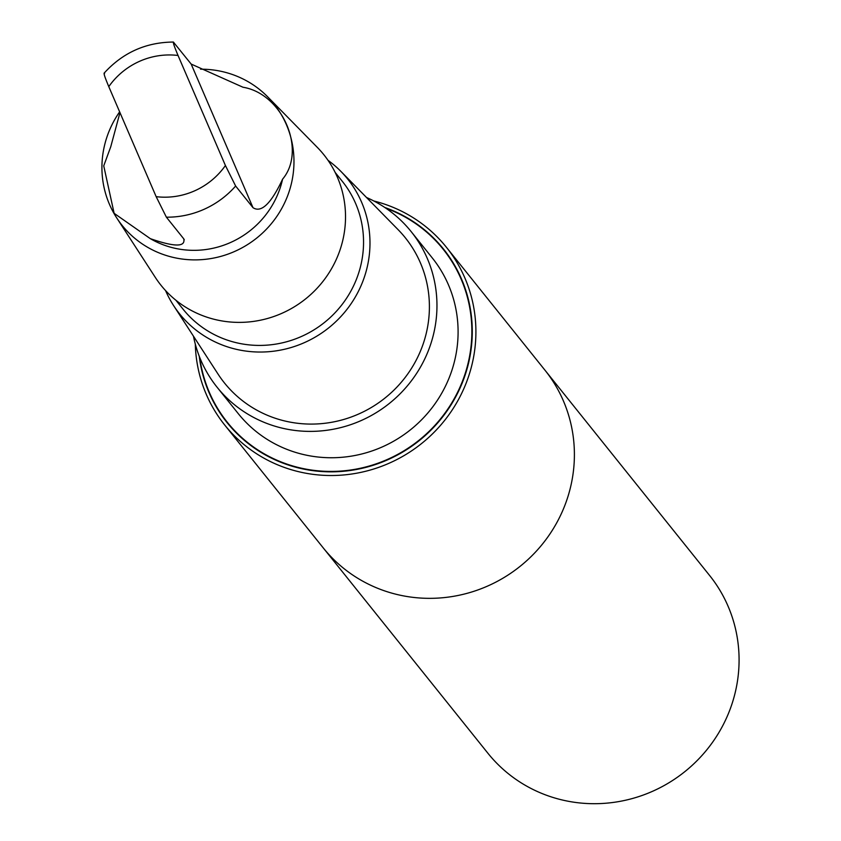 <?xml version="1.0" encoding="UTF-8"?>
<svg xmlns="http://www.w3.org/2000/svg" width="841" height="841" viewBox="0 0 841 841"><rect width="100%" height="100%" fill="white"/><g stroke="black" fill="none" stroke-linecap="round" stroke-linejoin="round"><path stroke-width="1.26" d="M446.424 247.296L544.915 370.124A142.076 137.556 141.3 0 1 520.127 566.319A142.076 137.556 141.3 0 1 323.238 547.89L487.906 753.242A142.087 137.556 -38.7 0 0 643.365 795.008A142.087 137.556 -38.7 0 0 739.071 661.772A142.087 137.556 -38.7 0 0 709.594 575.465L544.915 370.124A142.076 137.556 141.3 0 1 520.127 566.319A142.076 137.556 141.3 0 1 323.238 547.89L224.747 425.062A142.076 137.546 -38.7 0 0 421.635 443.491A142.076 137.546 -38.7 0 0 446.424 247.296A142.076 137.546 -38.7 0 0 373.846 200.988M119.874 112.957L110.76 146.733L103.737 165.856L114.134 213.33L150.339 238.665C174.55 247.065 185.682 247.117 183.737 238.823L166.381 217.178L156.163 196.668L108.783 86.634C104.747 76.983 103.338 72.631 104.547 73.577M184.274 239.706L183.737 238.823M150.339 238.665A89.104 86.266 -38.7 0 0 282.587 179.165C306.881 150.35 282.513 93.666 243.007 87.243L191.159 64.063L173.372 42.05C145.819 42.281 122.712 52.678 104.053 73.23M173.803 42.418C172.584 41.461 174.003 45.813 178.04 55.474L225.42 165.519L235.638 186.029L252.994 207.674C261.257 213.13 271.117 203.627 282.587 179.165M195.312 344.158A142.076 137.546 -38.7 0 0 224.747 425.062M165.561 290.576A107.743 104.305 -38.7 0 0 173.593 305.567L218.029 374.066A115.963 112.263 -38.7 0 0 345.977 418.786A115.963 112.263 -38.7 0 0 429.394 308.248A115.963 112.263 -38.7 0 0 398.098 229.656L340.899 171.406A107.743 104.305 -38.7 0 0 328.001 160.316M193.483 336.232A124.384 120.421 -38.7 0 0 217.083 387.228A124.384 120.421 -38.7 0 0 353.178 423.78A124.384 120.421 -38.7 0 0 436.952 307.144A124.384 120.421 -38.7 0 0 411.154 231.601A124.384 120.421 -38.7 0 0 366.508 197.488M173.593 305.567A107.743 104.305 -38.7 0 0 328.831 327.759A107.743 104.305 -38.7 0 0 340.899 171.406M175.843 300.184L183.044 309.162A102.108 98.86 -38.7 0 0 324.542 322.408A102.108 98.86 -38.7 0 0 342.361 181.404L335.16 172.426M119.496 112.053A97.22 94.118 -38.7 0 0 101.929 166.308A97.22 94.118 -38.7 0 0 116.741 217.945L155.291 277.372A104.358 101.025 -38.7 0 0 305.661 298.86A104.358 101.025 -38.7 0 0 317.351 147.417L267.722 96.873A97.22 94.118 -38.7 0 0 200.579 69.193M116.741 217.945A97.22 94.118 -38.7 0 0 256.831 237.971A97.22 94.118 -38.7 0 0 267.722 96.873M217.083 387.228L238.213 413.572A124.384 120.421 -38.7 0 0 374.308 450.135A124.384 120.421 -38.7 0 0 458.082 333.499A124.384 120.421 -38.7 0 0 432.285 257.945L411.154 231.601M385.966 208.263A138.334 133.919 141.3 0 1 471.854 333.236A138.334 133.919 141.3 0 1 343.223 470.876A138.334 133.919 141.3 0 1 199.78 357.572M166.381 217.178A89.104 86.266 -38.7 0 0 235.638 186.029M156.163 196.668A72.515 70.213 -38.7 0 0 225.42 165.519M178.04 55.474A72.515 70.213 -38.7 0 0 108.783 86.634M199.254 356.258A138.712 134.297 -38.7 0 0 329.294 471.833A138.712 134.297 -38.7 0 0 469.362 359.517A138.712 134.297 -38.7 0 0 384.8 207.475M191.159 64.063L252.994 207.674"/></g></svg>
